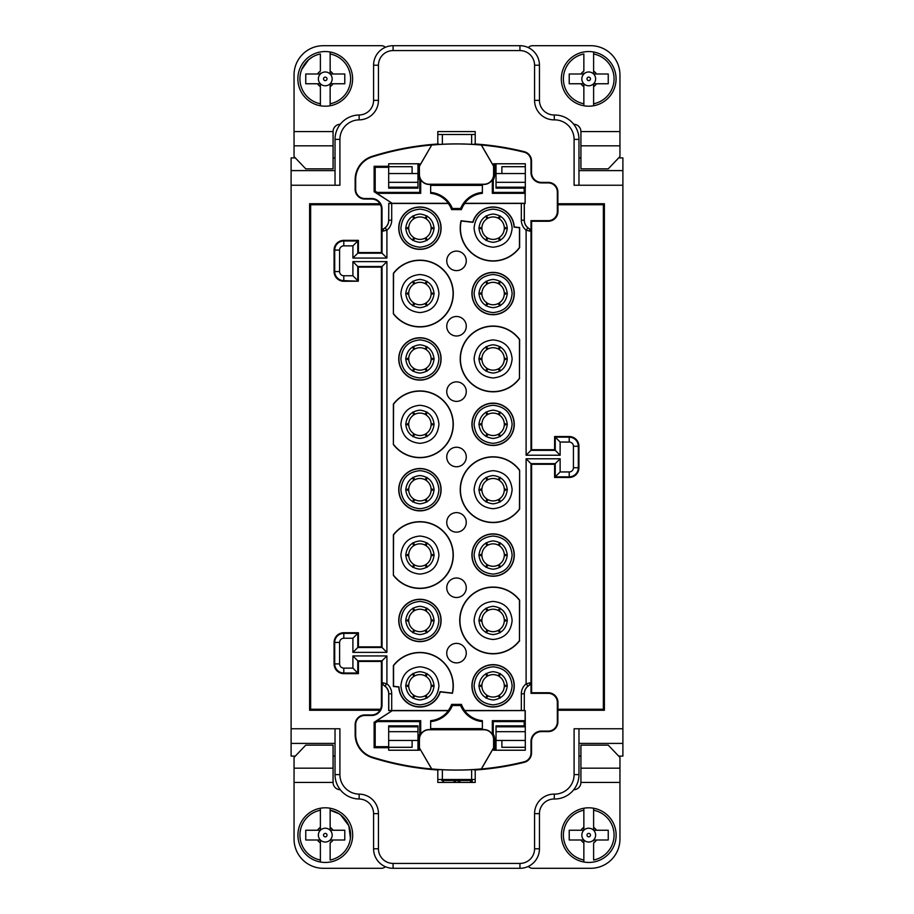 <?xml version="1.0" encoding="UTF-8"?>
<svg xmlns="http://www.w3.org/2000/svg" width="914" height="914" viewBox="0 0 914 914"><rect width="100%" height="100%" fill="white"/><g stroke="black" fill="none" stroke-linecap="round" stroke-linejoin="round"><path stroke-width="1.37" d="M388.69 746.669L388.69 747.721L374.123 747.721L375.186 746.669L388.69 746.669L388.69 725.83L417.972 725.83L417.972 750.223M419.766 192.408L420.703 193.334L420.703 179.692L419.766 179.944L419.766 192.408L377.162 192.408L375.186 191.14L374.123 191.723L374.123 166.279L388.69 166.268L388.69 163.777L419.366 163.777L419.366 166.188M493.663 747.812L493.663 750.223L525.31 750.223L525.242 710.578L464.632 710.704A25.158 25.158 0 0 0 482.375 720.666L482.375 729.555L483.837 729.555A9.951 9.951 0 0 1 492.326 734.308L493.252 734.056L493.252 721.592L492.326 720.666L525.116 720.666L524.179 721.592L493.252 721.592M418.304 750.223L418.304 739.506A10.877 10.877 0 0 1 419.766 734.056L419.766 721.592L377.162 721.592L376.888 720.666L392.369 710.578L374.123 722.277L374.123 747.721M375.186 746.669L375.186 722.86L377.162 721.592M388.69 747.721L388.69 750.223L419.366 750.223L419.366 747.812M392.369 710.578L388.69 710.578L388.69 693.806C388.53 690.024 386.816 687.168 383.572 685.226L382.041 682.587L383.572 685.226M419.435 747.789L419.435 739.506A9.757 9.757 0 0 1 429.192 729.749L483.837 729.749A9.757 9.757 0 0 1 493.594 739.506L493.594 747.789L481.324 768.948A280.347 280.347 0 0 1 431.705 768.948L419.32 747.743L431.637 768.982A280.381 280.381 0 0 1 372.295 757.135A23.753 23.753 0 0 1 355.672 734.49L355.672 724.596A9.106 9.106 0 0 1 364.789 715.479L371.621 715.479A10.408 10.408 0 0 0 382.018 705.082L382.018 682.644M295.336 756.084L291.109 756.084L291.109 728.755L339.905 728.755L339.905 774.615L335.027 774.615L335.027 728.755M580.927 157.916L578.973 157.916L578.973 185.245L578.973 139.385L574.095 139.385A19.514 19.514 0 0 0 554.341 119.871L554.272 114.993A24.392 24.392 0 0 1 578.973 139.385A24.392 24.392 0 0 0 554.272 114.993A14.635 14.635 0 0 1 539.454 100.357A14.635 14.635 0 0 0 554.272 114.993M618.664 157.916L622.891 157.916L622.891 185.245L574.095 185.245L574.095 139.385M622.891 185.245L622.891 756.084L618.664 756.084M291.109 728.755L291.109 157.916L295.336 157.916M291.109 185.245L339.905 185.245L339.905 139.385L335.027 139.385A24.392 24.392 0 0 1 359.111 114.993A14.635 14.635 0 0 0 373.575 100.357L373.575 65.214A19.514 19.514 0 0 1 393.089 45.7L519.94 45.7A19.514 19.514 0 0 1 539.454 65.214L539.454 100.357L534.576 100.357L534.576 65.214L539.454 65.214A19.514 19.514 0 0 0 528.315 47.585A5.85 5.85 0 0 1 532.622 45.7L590.684 45.7A29.271 29.271 0 0 1 619.955 74.971L619.955 156.557L608.244 168.85L580.927 168.85L580.927 145.829L619.955 145.829M335.027 185.245L335.027 139.385A24.392 24.392 0 0 1 359.111 114.993A14.635 14.635 0 0 0 373.575 100.357L378.453 100.357A19.514 19.514 0 0 1 359.179 119.871L359.111 114.993M622.891 728.755L574.095 728.755L574.095 774.615L578.973 774.615A24.392 24.392 0 0 1 554.272 799.007A14.635 14.635 0 0 0 539.454 813.643L539.454 848.786A19.514 19.514 0 0 1 519.94 868.3L393.089 868.3A19.514 19.514 0 0 1 373.575 848.786L373.575 813.643A14.635 14.635 0 0 0 359.111 799.007A24.392 24.392 0 0 1 335.027 774.615A24.392 24.392 0 0 0 359.111 799.007L359.179 794.129A19.514 19.514 0 0 1 339.905 774.615M411.14 187.187L411.14 188.17L388.69 188.17L388.69 166.279M417.972 163.777L417.972 188.17L388.69 188.17L388.69 187.187L417.972 187.187M493.663 166.188L493.663 163.777L525.31 163.777L525.31 188.17L496.028 188.17L496.028 163.777M496.028 750.223L496.028 725.83L525.242 725.83M417.972 726.813L388.69 726.813L388.69 725.83L411.14 725.83L411.14 726.813M574.095 774.615A19.514 19.514 0 0 1 554.341 794.129L554.272 799.007A24.392 24.392 0 0 0 578.973 774.615L578.973 728.755L578.973 756.084L580.927 756.084M446.752 653.133A9.757 9.757 0 0 0 456.509 662.89A9.757 9.757 0 0 0 466.266 653.133A9.757 9.757 0 0 0 456.509 643.376A9.757 9.757 0 0 0 446.752 653.133M446.752 587.759A9.757 9.757 0 0 0 456.509 597.516A9.757 9.757 0 0 0 466.266 587.759A9.757 9.757 0 0 0 456.509 578.002A9.757 9.757 0 0 0 446.752 587.759M446.752 522.374A9.757 9.757 0 0 0 456.509 532.142A9.757 9.757 0 0 0 466.266 522.374A9.757 9.757 0 0 0 456.509 512.617A9.757 9.757 0 0 0 446.752 522.374M446.752 457A9.757 9.757 0 0 0 461.387 465.454A9.757 9.757 0 0 0 461.387 448.546A9.757 9.757 0 0 0 446.752 457M456.509 381.858A9.757 9.757 0 0 0 448.066 396.505A9.757 9.757 0 0 0 464.963 396.505A9.757 9.757 0 0 0 456.509 381.858M456.509 316.484A9.757 9.757 0 0 0 448.066 331.119A9.757 9.757 0 0 0 464.963 331.119A9.757 9.757 0 0 0 456.509 316.484M456.509 251.11A9.757 9.757 0 0 0 448.066 265.745A9.757 9.757 0 0 0 464.963 265.745A9.757 9.757 0 0 0 456.509 251.11M386.919 652.379L382.041 647.5L382.041 266.5L386.919 261.621L386.919 652.379L352.907 652.379L357.785 647.5L382.041 647.5L381.412 646.872L358.414 646.872L357.785 647.5L357.785 633.356L358.414 632.728L343.801 632.728A9.723 9.723 45 0 0 334.078 642.451L334.078 663.918A9.723 9.723 -45 0 0 343.801 673.641L358.414 673.641L357.785 673.012L343.801 673.012L343.801 668.134C341.208 667.871 339.814 666.466 339.597 663.907L334.707 663.918L334.707 642.451L339.597 642.439C339.848 639.857 341.265 638.463 343.824 638.235L343.801 633.356L357.785 633.356L352.907 638.235L343.824 638.235M437.806 144.012L439.92 144.401A280.381 280.381 0 0 1 473.098 144.401L475.211 144.012L475.211 131.57L437.806 131.57L437.806 144.012A280.906 280.906 0 0 0 372.135 156.363A24.278 24.278 0 0 0 355.146 179.51L355.146 189.404A9.643 9.643 0 0 0 364.789 199.046L371.621 199.046A9.883 9.883 0 0 1 380.018 203.731L380.475 204.759A9.791 9.791 0 0 1 381.412 208.918L381.412 252.55L358.414 252.55L358.414 240.359L343.801 240.359A9.723 9.723 45 0 0 334.078 250.082L334.078 271.549A9.723 9.723 -45 0 0 343.801 281.272L358.322 281.192L343.801 280.644L343.801 281.272M375.186 722.86L374.123 722.277M398.744 358.928A21.171 21.171 0 0 0 419.914 380.11A21.171 21.171 0 0 0 441.096 358.928A21.171 21.171 0 0 0 419.914 337.757A21.171 21.171 0 0 0 398.744 358.928M393.374 313.788A33.372 33.372 0 0 0 442.433 318.186A33.372 33.372 0 0 0 442.433 268.922A33.372 33.372 0 0 0 393.374 273.32L393.374 313.788L393.568 273.389A33.178 33.178 0 0 1 442.319 269.082A33.178 33.178 0 0 1 442.319 318.026A33.178 33.178 0 0 1 393.568 313.719M398.744 228.18A21.171 21.171 0 0 0 419.914 249.351A21.171 21.171 0 0 0 441.096 228.18A21.171 21.171 0 0 0 419.914 206.998A21.171 21.171 0 0 0 398.744 228.18M471.932 685.82A21.171 21.171 0 0 0 493.103 707.002A21.171 21.171 0 0 0 514.274 685.82A21.171 21.171 0 0 0 493.103 664.649A21.171 21.171 0 0 0 471.932 685.82M393.374 444.535A33.372 33.372 0 0 0 442.433 448.934A33.372 33.372 0 0 0 442.433 399.681A33.372 33.372 0 0 0 393.374 404.079L393.374 444.535L393.568 404.148A33.178 33.178 0 0 1 442.319 399.841A33.178 33.178 0 0 1 442.319 448.785A33.178 33.178 0 0 1 393.568 444.478M398.744 489.687A21.171 21.171 0 0 0 419.914 510.869A21.171 21.171 0 0 0 441.096 489.687A21.171 21.171 0 0 0 419.914 468.516A21.171 21.171 0 0 0 398.744 489.687M393.374 575.294A33.372 33.372 0 0 0 442.433 579.693A33.372 33.372 0 0 0 442.433 530.44A33.372 33.372 0 0 0 393.374 534.839L393.374 575.294L393.568 534.907A33.178 33.178 0 0 1 442.319 530.6A33.178 33.178 0 0 1 442.319 579.533A33.178 33.178 0 0 1 393.568 575.237M398.744 620.446A21.171 21.171 0 0 0 419.914 641.617A21.171 21.171 0 0 0 441.096 620.446A21.171 21.171 0 0 0 419.914 599.276A21.171 21.171 0 0 0 398.744 620.446M519.643 600.212L519.449 640.611A33.178 33.178 0 0 1 470.699 644.918A33.178 33.178 0 0 1 470.699 595.974A33.178 33.178 0 0 1 519.449 600.281L519.643 600.212A33.372 33.372 0 0 0 470.584 595.814A33.372 33.372 0 0 0 470.584 645.078A33.372 33.372 0 0 0 519.643 640.68M471.932 555.072A21.171 21.171 0 0 0 493.103 576.243A21.171 21.171 0 0 0 514.274 555.072A21.171 21.171 0 0 0 493.103 533.89A21.171 21.171 0 0 0 471.932 555.072M519.643 470.276L519.643 509.098A32.881 32.881 0 0 1 460.222 489.687L460.222 489.687A32.881 32.881 0 0 1 519.643 470.276L519.449 509.041A32.687 32.687 0 0 1 471.19 513.942A32.687 32.687 0 0 1 471.19 465.432A32.687 32.687 0 0 1 519.449 470.333M471.932 424.313A21.171 21.171 0 0 0 493.103 445.484A21.171 21.171 0 0 0 514.274 424.313A21.171 21.171 0 0 0 493.103 403.131A21.171 21.171 0 0 0 471.932 424.313M519.643 339.517L519.449 378.282A32.687 32.687 0 0 1 471.19 383.183A32.687 32.687 0 0 1 471.19 334.673A32.687 32.687 0 0 1 519.449 339.585L519.643 339.517A32.881 32.881 0 0 0 460.222 358.928A32.881 32.881 0 0 0 519.643 378.35M471.932 293.554A21.171 21.171 0 0 0 493.103 314.724A21.171 21.171 0 0 0 514.274 293.554A21.171 21.171 0 0 0 493.103 272.383A21.171 21.171 0 0 0 471.932 293.554M472.812 222.125L461.067 220.765A32.881 32.881 0 0 0 519.643 247.591L519.643 227.563L514.239 226.935A21.171 21.171 0 0 0 472.812 222.125L472.949 222.342A20.976 20.976 0 0 1 514.056 227.118L514.239 226.935M453.287 685.82L453.287 685.82A33.372 33.372 0 0 0 393.374 665.598L393.374 686.437L398.778 687.065A21.171 21.171 0 0 0 440.217 691.875L452.441 693.292A33.372 33.372 0 0 0 453.287 685.82M358.414 673.641L358.414 661.45L381.412 661.45L386.919 655.944L386.919 683.832A12.773 12.773 0 0 1 391.706 693.806L391.706 710.509L448.294 710.509A24.964 24.964 0 0 0 451.63 704.386L452.396 705.505L460.622 705.505L461.387 704.386L451.63 704.386M524.248 710.532L524.328 693.806L524.248 710.532L464.735 710.509A24.964 24.964 0 0 1 461.387 704.386M388.781 203.468L388.69 220.194L388.781 203.468L448.294 203.491A24.964 24.964 0 0 1 451.63 209.614L461.387 209.614A24.964 24.964 0 0 1 464.735 203.491L524.328 203.422L524.328 220.194A9.757 9.757 0 0 0 529.469 228.786L528.132 228.032M377.162 192.408L376.888 193.334L420.703 193.334M374.123 166.279L375.186 167.331L388.69 167.331M375.186 191.14L375.186 167.331M374.123 191.723L392.369 203.422L376.888 193.334M418.304 163.777L418.304 174.494A10.877 10.877 0 0 0 419.766 179.944M419.435 166.211L431.705 145.052A280.347 280.347 0 0 1 481.324 145.052L493.594 166.211L493.594 174.494A9.757 9.757 0 0 1 483.837 184.251L429.192 184.251A9.757 9.757 0 0 1 419.435 174.494L419.366 166.268M431.705 145.052L419.332 166.245M372.135 156.363L372.295 156.865A23.753 23.753 0 0 0 355.672 179.51L355.672 189.404A9.106 9.106 0 0 0 364.789 198.521L371.621 198.521A10.408 10.408 0 0 1 382.018 208.918L381.412 208.918M531.617 692.743L531.617 464.289L554.615 464.289L554.615 477.462L569.216 477.462A9.723 9.723 0 0 0 578.939 467.74L578.939 446.261A9.723 9.723 0 0 0 569.296 436.538L554.615 436.538L554.615 449.711L531.617 449.711L531.617 221.257L548.24 221.257A9.723 9.723 0 0 0 557.963 211.534L557.963 204.759L603.366 204.759L603.366 709.241L557.963 709.241L557.963 702.466A9.723 9.723 0 0 0 548.24 692.743L531.617 692.743L531 693.349L548.24 693.349A9.106 9.106 0 0 1 557.346 702.466L557.346 721.98A9.106 9.106 0 0 1 548.24 731.086L541.408 731.086A10.408 10.408 0 0 0 531 741.494L531 752.987A9.106 9.106 0 0 1 524.11 761.819A280.381 280.381 0 0 1 481.392 768.982L493.697 747.755M481.324 145.052L481.392 145.018A280.381 280.381 0 0 1 524.11 152.181A9.106 9.106 0 0 1 531 161.013L531 172.506A10.408 10.408 0 0 0 541.408 182.914L548.24 182.914A9.106 9.106 0 0 1 557.346 192.02L557.346 211.534A9.106 9.106 0 0 1 548.24 220.651L531 220.651L531 231.391L529.103 228.66M380.018 203.731L309.606 203.731L309.606 710.269L380.018 710.269A9.883 9.883 0 0 1 371.621 714.954L364.789 714.954A9.643 9.643 0 0 0 355.146 724.596L355.146 734.49A24.278 24.278 0 0 0 372.135 757.637A280.906 280.906 0 0 0 437.806 769.988L437.806 782.43L475.211 782.43L475.211 769.988A280.906 280.906 0 0 0 524.236 762.333A9.643 9.643 0 0 0 531.525 752.999L531.525 741.494A9.883 9.883 0 0 1 541.408 731.623L548.24 731.623A9.643 9.643 0 0 0 557.871 721.98L557.871 710.269L604.394 710.269L604.394 203.731L557.871 203.731L557.963 204.759M557.871 203.731L557.871 192.02A9.643 9.643 0 0 0 548.24 182.377L541.408 182.377A9.883 9.883 0 0 1 531.525 172.506L531.525 161.013A9.643 9.643 0 0 0 524.248 151.678A280.906 280.906 0 0 0 475.211 144.012M381.412 252.55L382.041 253.178L382.041 231.413L383.914 228.671M358.414 252.55L357.785 253.178L382.041 253.178L386.919 258.056L352.907 258.056L357.785 253.178L357.785 240.988L352.907 245.866L343.801 245.866A4.216 4.216 135 0 0 339.585 250.082L339.585 271.549A4.216 4.216 45 0 0 343.801 275.765L352.907 275.765L357.785 280.644L357.785 266.5L358.322 267.128L381.412 267.128L382.041 266.5L357.785 266.5L352.907 261.621L386.919 261.621M383.583 228.831L385.091 227.872L386.919 230.157L382.018 231.356L382.018 208.918M382.018 231.356L383.56 228.786A9.757 9.757 0 0 0 388.69 220.194M383.834 228.728L385.091 227.872A9.848 9.848 0 0 0 388.781 220.194L391.706 220.194L391.706 203.491M392.369 203.422L388.69 203.422M372.295 156.865A280.381 280.381 0 0 1 431.637 145.018M493.697 166.245L481.392 145.018M494.714 163.777L494.714 174.494A10.877 10.877 0 0 1 493.252 179.944L493.252 192.408L492.326 193.334L492.326 179.692L493.252 179.944M524.179 188.17L524.179 192.408L493.252 192.408M492.326 193.334L525.116 193.334L524.179 192.408M525.116 193.334L525.116 203.296L464.632 203.296A25.158 25.158 0 0 1 482.375 193.334L482.375 184.445L483.837 184.445A9.951 9.951 0 0 0 492.326 179.692M525.242 188.17L525.116 203.296M529.469 228.786L531 231.391L530.988 450.339L526.11 455.218L526.11 230.168L527.938 227.872A9.848 9.848 0 0 1 524.248 220.194L524.328 220.194M525.242 203.422L524.328 203.422M531.617 221.257L531 220.651M525.116 720.666L525.116 710.704M524.179 725.83L524.179 721.592M492.326 734.308L492.326 720.666M494.714 750.223L494.714 739.506A10.877 10.877 0 0 0 493.252 734.056M557.871 710.269L557.963 709.241M554.615 477.462L555.244 476.834L555.244 463.661L530.988 463.661L531 693.349M554.615 464.289L560.122 458.782L560.122 471.955L555.244 476.834L569.216 476.834L569.216 471.955L560.122 471.955M531.617 464.289L526.11 458.782L560.122 458.782M529.115 685.329L530.988 682.609L529.457 685.226A9.757 9.757 0 0 0 524.328 693.806M529.446 685.169L527.938 686.128A9.848 9.848 0 0 0 524.248 693.806L521.323 693.806M529.195 685.271L527.938 686.128L526.11 683.843A12.773 12.773 0 0 0 521.323 693.817L521.323 710.509M525.242 710.578L524.328 710.578M475.211 769.988L473.098 769.599A280.381 280.381 0 0 1 439.92 769.599L437.806 769.988M419.766 721.592L420.703 720.666L420.703 734.308L419.766 734.056M420.703 720.666L376.888 720.666M358.414 661.45L357.785 660.822L382.041 660.822L382.041 682.587L386.919 683.843L384.897 685.968M391.706 710.509L388.781 710.532L388.781 693.806A9.848 9.848 0 0 0 385.091 686.128L383.926 685.34M380.018 710.269L380.475 709.241L310.634 709.241L310.634 204.759L380.475 204.759M381.412 661.45L381.412 705.082A9.791 9.791 0 0 1 380.475 709.241M358.414 646.872L358.414 632.728M343.801 668.134L352.907 668.134L357.785 673.012L357.785 660.822L352.907 655.944L386.919 655.944M381.412 267.128L381.412 646.872M358.414 240.359L357.785 240.988L343.801 240.988L343.801 245.866M461.387 209.614L460.622 208.495L452.396 208.495L451.63 209.614M482.375 192.408A26.083 26.083 0 0 0 460.622 208.495M482.375 185.371L430.654 185.371M452.396 208.495A26.083 26.083 0 0 0 430.654 192.408M420.703 179.692A9.951 9.951 0 0 0 429.192 184.445L430.654 184.445L430.654 193.334A25.158 25.158 0 0 1 448.386 203.296L448.294 203.491M448.386 203.296L392.403 203.296M521.323 203.491L521.323 220.194A12.773 12.773 0 0 0 526.11 230.168L530.977 231.391M531.617 449.711L530.988 450.339L555.244 450.339L555.244 437.166L569.216 437.166L569.308 436.538M554.615 449.711L560.122 455.218L526.11 455.218M569.216 471.955A4.216 4.216 22.6 0 0 573.432 467.728L573.432 446.261A4.216 4.216 49.5 0 0 569.216 442.045L560.122 442.045L554.615 436.538M530.977 682.609L526.11 683.843L526.11 458.782M420.703 734.308A9.951 9.951 0 0 1 429.192 729.555L430.654 729.555L430.654 720.666A25.158 25.158 0 0 0 448.386 710.704L448.294 710.509M430.654 721.592A26.083 26.083 0 0 0 452.396 705.505M430.654 728.629L482.375 728.629M460.622 705.505A26.083 26.083 0 0 0 482.375 721.592M448.386 710.704L392.403 710.704M309.606 710.269L310.634 709.241M309.606 203.731L310.634 204.759M358.322 281.192L358.322 267.128M604.394 710.269L603.366 709.241M604.394 203.731L603.366 204.759M578.973 170.598L622.891 170.598M291.109 170.598L335.027 170.598M333.073 157.916L335.027 157.916M333.073 756.084L335.027 756.084M335.027 743.402L291.109 743.402M502.86 188.17L502.86 187.187M525.31 188.17L525.31 187.187L496.028 187.187M525.31 725.83L525.31 726.813L496.028 726.813M502.86 725.83L502.86 726.813M622.891 743.402L578.973 743.402M514.056 227.118L519.449 227.735L519.449 247.523A32.687 32.687 0 0 1 461.216 220.971L461.067 220.765M461.216 220.971L472.949 222.342M493.103 247.203C504.654 246.06 510.995 239.719 512.137 228.18C510.995 216.629 504.654 210.289 493.103 209.146C481.564 210.289 475.211 216.629 474.08 228.18C475.211 239.719 481.564 246.06 493.103 247.203M493.103 242.324C501.523 241.307 506.242 236.6 507.259 228.18C506.242 219.748 501.523 215.041 493.103 214.025C484.683 215.041 479.964 219.748 478.959 228.18C479.964 236.6 484.683 241.307 493.103 242.324M514.079 293.554A20.976 20.976 0 0 1 482.615 311.72A20.976 20.976 0 0 1 482.615 275.388A20.976 20.976 0 0 1 514.079 293.554M493.103 312.577C504.654 311.446 510.995 305.105 512.137 293.554C510.995 282.003 504.654 275.662 493.103 274.52C481.564 275.662 475.211 282.003 474.08 293.554C475.211 305.105 481.564 311.446 493.103 312.577M493.103 307.698C501.523 306.693 506.242 301.974 507.259 293.554C506.242 285.134 501.523 280.415 493.103 279.41C484.683 280.415 479.964 285.134 478.959 293.554C479.964 301.974 484.683 306.693 493.103 307.698M519.449 339.585L519.449 378.282M493.103 377.962C504.654 376.819 510.995 370.478 512.137 358.928C510.995 347.389 504.654 341.048 493.103 339.905C481.564 341.048 475.211 347.389 474.08 358.928C475.211 370.478 481.564 376.819 493.103 377.962M493.103 373.083C501.523 372.067 506.242 367.348 507.259 358.928C506.242 350.508 501.523 345.8 493.103 344.784C484.683 345.8 479.964 350.508 478.959 358.928C479.964 367.348 484.683 372.067 493.103 373.083M514.079 424.313A20.976 20.976 0 0 1 482.615 442.479A20.976 20.976 0 0 1 482.615 406.147A20.976 20.976 0 0 1 514.079 424.313M493.103 443.336C504.654 442.205 510.995 435.852 512.137 424.313C510.995 412.762 504.654 406.422 493.103 405.279C481.564 406.422 475.211 412.762 474.08 424.313C475.211 435.852 481.564 442.205 493.103 443.336M493.103 438.457C501.523 437.452 506.242 432.733 507.259 424.313C506.242 415.893 501.523 411.174 493.103 410.158C484.683 411.174 479.964 415.893 478.959 424.313C479.964 432.733 484.683 437.452 493.103 438.457M493.103 508.721C504.654 507.578 510.995 501.238 512.137 489.687C510.995 478.148 504.654 471.795 493.103 470.664C481.564 471.795 475.211 478.148 474.08 489.687C475.211 501.238 481.564 507.578 493.103 508.721M493.103 503.843C501.523 502.826 506.242 498.107 507.259 489.687C506.242 481.267 501.523 476.548 493.103 475.543C484.683 476.548 479.964 481.267 478.959 489.687C479.964 498.107 484.683 502.826 493.103 503.843M514.079 555.072A20.976 20.976 0 0 1 482.615 573.238A20.976 20.976 0 0 1 482.615 536.895A20.976 20.976 0 0 1 514.079 555.072M493.103 574.095C504.654 572.952 510.995 566.611 512.137 555.072C510.995 543.522 504.654 537.181 493.103 536.038C481.564 537.181 475.211 543.522 474.08 555.072C475.211 566.611 481.564 572.952 493.103 574.095M493.103 569.216C501.523 568.2 506.242 563.492 507.259 555.072C506.242 546.652 501.523 541.933 493.103 540.917C484.683 541.933 479.964 546.652 478.959 555.072C479.964 563.492 484.683 568.2 493.103 569.216M519.449 600.281L519.449 640.611M493.103 639.48C504.654 638.338 510.995 631.997 512.137 620.446C510.995 608.895 504.654 602.554 493.103 601.423C481.564 602.554 475.211 608.895 474.08 620.446C475.211 631.997 481.564 638.338 493.103 639.48M493.103 634.59C501.523 633.585 506.242 628.866 507.259 620.446C506.242 612.026 501.523 607.307 493.103 606.302C484.683 607.307 479.964 612.026 478.959 620.446C479.964 628.866 484.683 633.585 493.103 634.59M514.079 685.82A20.976 20.976 0 0 1 482.615 703.997A20.976 20.976 0 0 1 482.615 667.654A20.976 20.976 0 0 1 514.079 685.82M493.103 704.854C504.654 703.711 510.995 697.371 512.137 685.82C510.995 674.281 504.654 667.94 493.103 666.797C481.564 667.94 475.211 674.281 474.08 685.82C475.211 697.371 481.564 703.711 493.103 704.854M493.103 699.975C501.523 698.959 506.242 694.252 507.259 685.82C506.242 677.4 501.523 672.693 493.103 671.676C484.683 672.693 479.964 677.4 478.959 685.82C479.964 694.252 484.683 698.959 493.103 699.975M440.217 691.875L440.068 691.658A20.976 20.976 0 0 1 398.972 686.882L393.568 686.265L393.568 665.666A33.178 33.178 0 0 1 452.293 693.086L452.441 693.292M452.293 693.086L440.068 691.658M419.914 704.854C431.465 703.711 437.806 697.371 438.949 685.82C437.806 674.281 431.465 667.94 419.914 666.797C408.375 667.94 402.034 674.281 400.892 685.82C402.034 697.371 408.375 703.711 419.914 704.854M419.914 699.975C428.335 698.959 433.053 694.252 434.07 685.82C433.053 677.4 428.335 672.693 419.914 671.676C411.494 672.693 406.787 677.4 405.77 685.82C406.787 694.252 411.494 698.959 419.914 699.975M440.902 620.446A20.976 20.976 0 0 1 409.426 638.612A20.976 20.976 0 0 1 409.426 602.28A20.976 20.976 0 0 1 440.902 620.446M419.914 639.48C431.465 638.338 437.806 631.997 438.949 620.446C437.806 608.895 431.465 602.554 419.914 601.423C408.375 602.554 402.034 608.895 400.892 620.446C402.034 631.997 408.375 638.338 419.914 639.48M419.914 634.59C428.335 633.585 433.053 628.866 434.07 620.446C433.053 612.026 428.335 607.307 419.914 606.302C411.494 607.307 406.787 612.026 405.77 620.446C406.787 628.866 411.494 633.585 419.914 634.59M419.914 574.095C431.465 572.952 437.806 566.611 438.949 555.072C437.806 543.522 431.465 537.181 419.914 536.038C408.375 537.181 402.034 543.522 400.892 555.072C402.034 566.611 408.375 572.952 419.914 574.095M419.914 569.216C428.335 568.2 433.053 563.492 434.07 555.072C433.053 546.652 428.335 541.933 419.914 540.917C411.494 541.933 406.787 546.652 405.77 555.072C406.787 563.492 411.494 568.2 419.914 569.216M440.902 489.687A20.976 20.976 0 0 1 409.426 507.853A20.976 20.976 0 0 1 409.426 471.521A20.976 20.976 0 0 1 440.902 489.687M419.914 508.721C431.465 507.578 437.806 501.238 438.949 489.687C437.806 478.148 431.465 471.795 419.914 470.664C408.375 471.795 402.034 478.148 400.892 489.687C402.034 501.238 408.375 507.578 419.914 508.721M419.914 503.843C428.335 502.826 433.053 498.107 434.07 489.687C433.053 481.267 428.335 476.548 419.914 475.543C411.494 476.548 406.787 481.267 405.77 489.687C406.787 498.107 411.494 502.826 419.914 503.843M419.914 443.336C431.465 442.205 437.806 435.852 438.949 424.313C437.806 412.762 431.465 406.422 419.914 405.279C408.375 406.422 402.034 412.762 400.892 424.313C402.034 435.852 408.375 442.205 419.914 443.336M419.914 438.457C428.335 437.452 433.053 432.733 434.07 424.313C433.053 415.893 428.335 411.174 419.914 410.158C411.494 411.174 406.787 415.893 405.77 424.313C406.787 432.733 411.494 437.452 419.914 438.457M440.902 358.928A20.976 20.976 0 0 1 409.426 377.105A20.976 20.976 0 0 1 409.426 340.762A20.976 20.976 0 0 1 440.902 358.928M419.914 377.962C431.465 376.819 437.806 370.478 438.949 358.928C437.806 347.389 431.465 341.048 419.914 339.905C408.375 341.048 402.034 347.389 400.892 358.928C402.034 370.478 408.375 376.819 419.914 377.962M419.914 373.083C428.335 372.067 433.053 367.348 434.07 358.928C433.053 350.508 428.335 345.8 419.914 344.784C411.494 345.8 406.787 350.508 405.77 358.928C406.787 367.348 411.494 372.067 419.914 373.083M419.914 312.577C431.465 311.446 437.806 305.105 438.949 293.554C437.806 282.003 431.465 275.662 419.914 274.52C408.375 275.662 402.034 282.003 400.892 293.554C402.034 305.105 408.375 311.446 419.914 312.577M419.914 307.698C428.335 306.693 433.053 301.974 434.07 293.554C433.053 285.134 428.335 280.415 419.914 279.41C411.494 280.415 406.787 285.134 405.77 293.554C406.787 301.974 411.494 306.693 419.914 307.698M440.902 228.18A20.976 20.976 0 0 1 409.426 246.346A20.976 20.976 0 0 1 409.426 210.003A20.976 20.976 0 0 1 440.902 228.18M419.914 247.203C431.465 246.06 437.806 239.719 438.949 228.18C437.806 216.629 431.465 210.289 419.914 209.146C408.375 210.289 402.034 216.629 400.892 228.18C402.034 239.719 408.375 246.06 419.914 247.203M419.914 242.324C428.335 241.307 433.053 236.6 434.07 228.18C433.053 219.748 428.335 215.041 419.914 214.025C411.494 215.041 406.787 219.748 405.77 228.18C406.787 236.6 411.494 241.307 419.914 242.324M499.844 500.061C498.656 498.473 498.781 499.124 500.209 501.992C498.438 499.318 497.936 498.895 498.724 500.712M486.374 479.313C487.55 480.901 487.425 480.261 486.008 477.394C487.779 480.056 488.27 480.49 487.493 478.673M480.753 490.338C482.718 490.11 482.101 489.893 478.902 489.687C482.101 489.493 482.718 489.276 480.753 489.047M505.453 489.047C503.488 489.276 504.105 489.493 507.304 489.687C504.105 489.893 503.488 490.11 505.453 490.338M487.493 500.712C488.27 498.895 487.779 499.318 486.008 501.992C487.425 499.124 487.55 498.473 486.374 500.061M498.724 478.673C497.936 480.49 498.427 480.056 500.209 477.394C498.781 480.261 498.656 480.901 499.844 479.313M413.185 479.313C414.362 480.901 414.248 480.261 412.82 477.394C414.59 480.056 415.082 480.49 414.305 478.673M426.655 500.061C425.478 498.473 425.593 499.124 427.021 501.992C425.25 499.318 424.759 498.895 425.536 500.712M432.265 489.047C430.311 489.276 430.928 489.493 434.116 489.687C430.928 489.893 430.311 490.11 432.265 490.338M407.564 490.338C409.529 490.11 408.912 489.893 405.713 489.687C408.912 489.493 409.529 489.276 407.564 489.047M425.536 478.673C424.747 480.49 425.25 480.056 427.021 477.394C425.593 480.261 425.478 480.901 426.655 479.313M414.305 500.712C415.082 498.895 414.59 499.318 412.82 501.992C414.248 499.124 414.362 498.473 413.185 500.061M413.185 217.806C414.362 219.383 414.248 218.743 412.82 215.875C414.59 218.549 415.082 218.972 414.305 217.155M426.655 238.543C425.478 236.966 425.593 237.606 427.021 240.473C425.25 237.8 424.759 237.377 425.536 239.194M432.265 227.529C430.311 227.757 430.928 227.974 434.116 228.18C430.928 228.374 430.311 228.591 432.265 228.82M407.564 228.82C409.529 228.591 408.912 228.374 405.713 228.18C408.912 227.974 409.529 227.757 407.564 227.529M425.536 217.155C424.747 218.972 425.25 218.549 427.021 215.875C425.593 218.743 425.478 219.383 426.655 217.806M414.305 239.194C415.082 237.377 414.59 237.8 412.82 240.473C414.248 237.606 414.362 236.966 413.185 238.543M413.185 283.18C414.362 284.768 414.248 284.128 412.82 281.261C414.59 283.923 415.082 284.345 414.305 282.54M426.655 303.928C425.478 302.34 425.593 302.98 427.021 305.847C425.25 303.185 424.759 302.751 425.536 304.568M432.265 292.903C430.311 293.143 430.928 293.348 434.116 293.554C430.928 293.748 430.311 293.965 432.265 294.194M407.564 294.194C409.529 293.965 408.912 293.76 405.713 293.554C408.912 293.348 409.529 293.143 407.564 292.903M425.536 282.54C424.747 284.345 425.25 283.923 427.021 281.261C425.593 284.128 425.478 284.768 426.655 283.18M414.305 304.568C415.082 302.751 414.59 303.185 412.82 305.847C414.248 302.98 414.362 302.34 413.185 303.928M499.844 303.928C498.656 302.34 498.781 302.98 500.209 305.847C498.438 303.185 497.936 302.751 498.724 304.568M486.374 283.18C487.55 284.768 487.425 284.128 486.008 281.261C487.779 283.923 488.27 284.345 487.493 282.54M480.753 294.194C482.718 293.965 482.101 293.76 478.902 293.554C482.101 293.348 482.718 293.143 480.753 292.903M505.453 292.903C503.488 293.143 504.105 293.348 507.304 293.554C504.105 293.748 503.488 293.965 505.453 294.194M487.493 304.568C488.27 302.751 487.779 303.185 486.008 305.847C487.425 302.98 487.55 302.34 486.374 303.928M498.724 282.54C497.936 284.345 498.427 283.923 500.209 281.261C498.781 284.128 498.656 284.768 499.844 283.18M499.844 630.82C498.656 629.232 498.781 629.872 500.209 632.739C498.438 630.077 497.936 629.655 498.724 631.46M486.374 610.072C487.55 611.66 487.425 611.02 486.008 608.153C487.779 610.815 488.27 611.249 487.493 609.432M480.753 621.097C482.718 620.857 482.101 620.652 478.902 620.446C482.101 620.252 482.718 620.035 480.753 619.806M505.453 619.806C503.488 620.035 504.105 620.24 507.304 620.446C504.105 620.652 503.488 620.857 505.453 621.097M487.493 631.46C488.27 629.655 487.779 630.077 486.008 632.739C487.425 629.872 487.55 629.232 486.374 630.82M498.724 609.432C497.936 611.249 498.427 610.815 500.209 608.153C498.781 611.02 498.656 611.66 499.844 610.072M413.185 675.457C414.362 677.034 414.248 676.394 412.82 673.527C414.59 676.2 415.082 676.623 414.305 674.806M426.655 696.194C425.478 694.617 425.593 695.257 427.021 698.125C425.25 695.451 424.759 695.028 425.536 696.845M432.265 685.18C430.311 685.409 430.928 685.626 434.116 685.82C430.928 686.026 430.311 686.243 432.265 686.471M407.564 686.471C409.529 686.243 408.912 686.026 405.713 685.82C408.912 685.626 409.529 685.409 407.564 685.18M425.536 674.806C424.747 676.623 425.25 676.2 427.021 673.527C425.593 676.394 425.478 677.034 426.655 675.457M414.305 696.845C415.082 695.028 414.59 695.451 412.82 698.125C414.248 695.257 414.362 694.617 413.185 696.194M499.844 369.302C498.656 367.714 498.781 368.365 500.209 371.233C498.438 368.559 497.936 368.136 498.724 369.953M486.374 348.554C487.55 350.142 487.425 349.502 486.008 346.635C487.779 349.297 488.27 349.731 487.493 347.914M480.753 359.579C482.718 359.351 482.101 359.133 478.902 358.928C482.101 358.734 482.718 358.517 480.753 358.288M505.453 358.288C503.488 358.517 504.105 358.734 507.304 358.928C504.105 359.133 503.488 359.351 505.453 359.579M487.493 369.953C488.27 368.136 487.779 368.559 486.008 371.233C487.425 368.365 487.55 367.725 486.374 369.302M498.724 347.914C497.936 349.731 498.427 349.308 500.209 346.635C498.781 349.502 498.656 350.142 499.844 348.554M499.844 434.687C498.656 433.099 498.781 433.739 500.209 436.606C498.438 433.944 497.936 433.51 498.724 435.327M486.374 413.939C487.55 415.527 487.425 414.876 486.008 412.008C487.779 414.682 488.27 415.105 487.493 413.288M480.753 424.953C482.718 424.724 482.101 424.507 478.902 424.313C482.101 424.107 482.718 423.89 480.753 423.662M505.453 423.662C503.488 423.89 504.105 424.107 507.304 424.313C504.105 424.507 503.488 424.724 505.453 424.953M487.493 435.327C488.27 433.51 487.779 433.944 486.008 436.606C487.425 433.739 487.55 433.099 486.374 434.687M498.724 413.288C497.936 415.105 498.427 414.682 500.209 412.008C498.781 414.876 498.656 415.527 499.844 413.939M499.844 238.543C498.656 236.966 498.781 237.606 500.209 240.473C498.438 237.8 497.936 237.377 498.724 239.194M486.374 217.806C487.55 219.383 487.425 218.743 486.008 215.875C487.779 218.549 488.27 218.972 487.493 217.155M480.753 228.82C482.718 228.591 482.101 228.374 478.902 228.18C482.101 227.974 482.718 227.757 480.753 227.529M505.453 227.529C503.488 227.757 504.105 227.974 507.304 228.18C504.105 228.374 503.488 228.591 505.453 228.82M487.493 239.194C488.27 237.377 487.779 237.8 486.008 240.473C487.425 237.606 487.55 236.966 486.374 238.543M498.724 217.155C497.936 218.972 498.427 218.549 500.209 215.875C498.781 218.743 498.656 219.383 499.844 217.806M413.185 348.554C414.362 350.142 414.248 349.502 412.82 346.635C414.59 349.297 415.082 349.731 414.305 347.914M426.655 369.302C425.478 367.714 425.593 368.365 427.021 371.233C425.25 368.559 424.759 368.136 425.536 369.953M432.265 358.288C430.311 358.517 430.928 358.734 434.116 358.928C430.928 359.133 430.311 359.351 432.265 359.579M407.564 359.579C409.529 359.351 408.912 359.133 405.713 358.928C408.912 358.734 409.529 358.517 407.564 358.288M425.536 347.914C424.747 349.731 425.25 349.308 427.021 346.635C425.593 349.502 425.478 350.142 426.655 348.554M414.305 369.953C415.082 368.136 414.59 368.559 412.82 371.233C414.248 368.365 414.362 367.725 413.185 369.302M413.185 610.072C414.362 611.66 414.248 611.02 412.82 608.153C414.59 610.815 415.082 611.249 414.305 609.432M426.655 630.82C425.478 629.232 425.593 629.872 427.021 632.739C425.25 630.077 424.759 629.655 425.536 631.46M432.265 619.806C430.311 620.035 430.928 620.24 434.116 620.446C430.928 620.652 430.311 620.857 432.265 621.097M407.564 621.097C409.529 620.857 408.912 620.652 405.713 620.446C408.912 620.252 409.529 620.035 407.564 619.806M425.536 609.432C424.747 611.249 425.25 610.815 427.021 608.153C425.593 611.02 425.478 611.66 426.655 610.072M414.305 631.46C415.082 629.655 414.59 630.077 412.82 632.739C414.248 629.872 414.362 629.232 413.185 630.82M413.185 544.698C414.362 546.286 414.248 545.635 412.82 542.767C414.59 545.441 415.082 545.864 414.305 544.047M426.655 565.446C425.478 563.858 425.593 564.498 427.021 567.366C425.25 564.703 424.759 564.269 425.536 566.086M432.265 554.421C430.311 554.649 430.928 554.867 434.116 555.072C430.928 555.266 430.311 555.484 432.265 555.712M407.564 555.712C409.529 555.484 408.912 555.266 405.713 555.072C408.912 554.867 409.529 554.649 407.564 554.421M425.536 544.047C424.747 545.864 425.25 545.441 427.021 542.767C425.593 545.635 425.478 546.275 426.655 544.698M414.305 566.086C415.082 564.269 414.59 564.692 412.82 567.366C414.248 564.498 414.362 563.858 413.185 565.446M413.185 413.939C414.362 415.527 414.248 414.876 412.82 412.008C414.59 414.682 415.082 415.105 414.305 413.288M426.655 434.687C425.478 433.099 425.593 433.739 427.021 436.606C425.25 433.944 424.759 433.51 425.536 435.327M432.265 423.662C430.311 423.89 430.928 424.107 434.116 424.313C430.928 424.507 430.311 424.724 432.265 424.953M407.564 424.953C409.529 424.724 408.912 424.507 405.713 424.313C408.912 424.107 409.529 423.89 407.564 423.662M425.536 413.288C424.747 415.105 425.25 414.682 427.021 412.008C425.593 414.876 425.478 415.527 426.655 413.939M414.305 435.327C415.082 433.51 414.59 433.944 412.82 436.606C414.248 433.739 414.362 433.099 413.185 434.687M499.844 696.194C498.656 694.617 498.781 695.257 500.209 698.125C498.438 695.451 497.936 695.028 498.724 696.845M486.374 675.457C487.55 677.034 487.425 676.394 486.008 673.527C487.779 676.2 488.27 676.623 487.493 674.806M480.753 686.471C482.718 686.243 482.101 686.026 478.902 685.82C482.101 685.626 482.718 685.409 480.753 685.18M505.453 685.18C503.488 685.409 504.105 685.626 507.304 685.82C504.105 686.026 503.488 686.243 505.453 686.471M487.493 696.845C488.27 695.028 487.779 695.451 486.008 698.125C487.425 695.257 487.55 694.617 486.374 696.194M498.724 674.806C497.936 676.623 498.427 676.2 500.209 673.527C498.781 676.394 498.656 677.034 499.844 675.457M499.844 565.446C498.656 563.858 498.781 564.498 500.209 567.366C498.438 564.703 497.936 564.269 498.724 566.086M486.374 544.698C487.55 546.286 487.425 545.635 486.008 542.767C487.779 545.441 488.27 545.864 487.493 544.047M480.753 555.712C482.718 555.484 482.101 555.266 478.902 555.072C482.101 554.867 482.718 554.649 480.753 554.421M505.453 554.421C503.488 554.649 504.105 554.867 507.304 555.072C504.105 555.266 503.488 555.484 505.453 555.712M487.493 566.086C488.27 564.269 487.779 564.692 486.008 567.366C487.425 564.498 487.55 563.858 486.374 565.446M498.724 544.047C497.936 545.864 498.427 545.441 500.209 542.767C498.781 545.635 498.656 546.275 499.844 544.698M525.31 740.466L496.028 740.466M525.31 731.691L496.028 731.691M501.889 740.466L501.889 747.298L525.31 747.298M388.69 740.466L417.972 740.466M417.972 731.691L388.69 731.691M388.69 747.298L412.111 747.298L412.111 740.466M412.111 173.534L412.111 166.702L388.69 166.702M388.69 173.534L417.972 173.534M388.69 182.309L417.972 182.309M525.31 173.534L496.028 173.534M496.028 182.309L525.31 182.309M525.31 166.702L501.889 166.702L501.889 173.534M340.282 789.742A7.323 7.323 0 0 1 333.073 782.43L333.073 745.15L305.756 745.15L294.045 757.443L294.045 839.029A29.271 29.271 0 0 0 323.316 868.3L381.378 868.3A5.85 5.85 0 0 0 385.377 866.712M528.315 866.415A5.85 5.85 0 0 0 532.622 868.3L590.684 868.3A29.271 29.271 0 0 0 619.955 839.029L619.955 757.443L608.244 745.15L580.927 745.15L580.927 782.43A7.323 7.323 0 0 1 573.718 789.742M471.635 769.679L471.635 779.505L475.211 779.505M437.806 779.505L442.365 779.505L442.365 769.725M442.365 779.505L471.635 779.505M573.718 124.258A7.323 7.323 0 0 1 580.927 131.57L580.927 145.829M385.377 47.288A5.85 5.85 0 0 0 381.378 45.7L323.316 45.7A29.271 29.271 0 0 0 294.045 74.971L294.045 156.557L305.756 168.85L333.073 168.85L333.073 131.57A7.323 7.323 0 0 1 340.282 124.258M475.211 134.495L442.365 134.495L471.635 134.495L471.635 144.321M442.365 144.275L442.365 134.495L437.806 134.495M471.635 134.495L442.365 134.495M456.212 780.556L453.618 782.43A3.907 3.907 0 0 1 460.382 782.43L459.811 781.676M472.138 782.43L472.218 780.476L472.138 782.43M457 780.476L459.719 781.584M472.218 780.476L470.664 781.207L472.207 780.476L470.664 781.207L470.664 780.476L443.336 780.476L443.336 781.196L441.793 780.476L443.336 781.196L443.507 782.213M470.664 781.207L470.504 782.167M443.336 780.476L441.428 779.505M472.618 779.505L470.664 780.476M344.784 830.243L344.784 840L333.027 840A9.163 9.163 0 0 1 330.148 842.879L330.148 860.017A25.375 25.375 0 0 0 330.148 810.227L330.148 827.364A9.163 9.163 0 0 1 333.027 830.243L344.784 830.243M330.148 840.869L330.148 840A6.901 6.901 0 0 0 330.148 830.243A6.901 6.901 0 0 0 320.391 830.243A6.901 6.901 0 0 0 320.391 840A6.901 6.901 0 0 0 330.148 840L333.027 840M330.148 810.227L330.148 808.239A27.317 27.317 0 0 1 325.27 862.45A27.317 27.317 0 0 1 320.391 862.005L320.391 860.017L320.391 862.005A27.317 27.317 -130.3 0 1 320.391 808.239A27.317 27.317 0 0 1 330.148 808.239L330.148 810.227L338.911 813.734M331.017 830.243L333.027 830.243L330.148 830.243L330.148 827.364M320.391 808.239L320.391 810.227L320.391 808.239M319.512 840L317.512 840A9.163 9.163 0 0 0 320.391 842.879L320.391 840L305.756 840L305.756 830.243L320.391 830.243L320.391 827.364L320.391 829.375M324.036 836.356A1.737 1.737 0 0 1 324.036 833.899A1.737 1.737 0 0 1 326.492 833.899A1.737 1.737 -135 0 1 326.492 836.356A1.737 1.737 -135 0 1 324.036 836.356M320.391 842.879L320.391 860.017A25.375 25.375 0 0 1 320.391 810.227L320.391 827.364A9.163 9.163 0 0 0 317.512 830.243M608.244 830.243L608.244 840L596.488 840A9.163 9.163 0 0 1 593.609 842.879L593.609 860.017A25.375 25.375 0 0 0 593.609 810.227L593.609 827.364A9.163 9.163 0 0 1 596.488 830.243L608.244 830.243M593.609 840.869L593.609 840A6.901 6.901 0 0 0 593.609 830.243A6.901 6.901 0 0 0 583.852 830.243A6.901 6.901 0 0 0 583.852 840A6.901 6.901 0 0 0 593.609 840L596.488 840M593.609 810.227L593.609 808.239A27.317 27.317 0 0 1 588.73 862.45A27.317 27.317 0 0 1 583.852 862.005L583.852 860.017L583.852 862.005A27.317 27.317 -130.3 0 1 583.852 808.239A27.317 27.317 0 0 1 593.609 808.239L593.609 810.227M594.488 830.243L596.488 830.243L593.609 830.243L593.609 827.364M583.852 808.239L583.852 810.227L583.852 808.239M582.983 840L580.973 840A9.163 9.163 0 0 0 583.852 842.879L583.852 840L569.216 840L569.216 830.243L583.852 830.243L583.852 827.364L583.852 829.375M587.508 836.356A1.737 1.737 0 0 1 587.508 833.899A1.737 1.737 0 0 1 589.964 833.899A1.737 1.737 -135 0 1 589.964 836.356A1.737 1.737 -135 0 1 587.508 836.356M583.852 842.879L583.852 860.017A25.375 25.375 0 0 1 583.852 810.227L583.852 827.364A9.163 9.163 0 0 0 580.973 830.243M569.216 83.757L569.216 74L580.973 74A9.163 9.163 0 0 1 583.852 71.121L583.852 53.983A25.375 25.375 0 0 0 583.852 103.773L583.852 86.636A9.163 9.163 0 0 1 580.973 83.757L569.216 83.757M583.852 73.131L583.852 74A6.901 6.901 0 0 0 583.852 83.757A6.901 6.901 0 0 0 593.609 83.757A6.901 6.901 0 0 0 593.609 74A6.901 6.901 0 0 0 583.852 74L580.973 74M583.852 103.773L583.852 105.761A27.317 27.317 0 0 1 588.73 51.55A27.317 27.317 0 0 1 593.609 51.995L593.609 53.983L593.609 51.995A27.317 27.317 49.7 0 1 593.609 105.761A27.317 27.317 0 0 1 583.852 105.761L583.852 103.773M582.983 83.757L580.973 83.757L583.852 83.757L583.852 86.636M593.609 105.761L593.609 103.773L593.609 105.761M594.488 74L596.488 74A9.163 9.163 0 0 0 593.609 71.121L593.609 74L608.244 74L608.244 83.757L593.609 83.757L593.609 86.636L593.609 84.625M589.964 77.644A1.737 1.737 0 0 1 589.964 80.101A1.737 1.737 0 0 1 587.508 80.101A1.737 1.737 45 0 1 587.508 77.644A1.737 1.737 45 0 1 589.964 77.644M593.609 71.121L593.609 53.983A25.375 25.375 0 0 1 593.609 103.773L593.609 86.636A9.163 9.163 0 0 0 596.488 83.757M305.756 83.757L305.756 74L317.512 74A9.163 9.163 0 0 1 320.391 71.121L320.391 53.983A25.375 25.375 0 0 0 320.391 103.773L320.391 86.636A9.163 9.163 0 0 1 317.512 83.757L305.756 83.757M320.391 73.131L320.391 74A6.901 6.901 0 0 0 320.391 83.757A6.901 6.901 0 0 0 330.148 83.757A6.901 6.901 0 0 0 330.148 74A6.901 6.901 0 0 0 320.391 74L317.512 74M320.391 103.773L320.391 105.761A27.317 27.317 0 0 1 325.27 51.55A27.317 27.317 0 0 1 330.148 51.995L330.148 53.983L330.148 51.995A27.317 27.317 49.7 0 1 330.148 105.761A27.317 27.317 0 0 1 320.391 105.761L320.391 103.773M319.512 83.757L317.512 83.757L320.391 83.757L320.391 86.636M330.148 105.761L330.148 103.773L330.148 105.761M331.017 74L333.027 74A9.163 9.163 0 0 0 330.148 71.121L330.148 74L344.784 74L344.784 83.757L330.148 83.757L330.148 86.636L330.148 84.625M326.492 77.644A1.737 1.737 0 0 1 326.492 80.101A1.737 1.737 0 0 1 324.036 80.101A1.737 1.737 45 0 1 324.036 77.644A1.737 1.737 45 0 1 326.492 77.644M330.148 71.121L330.148 53.983A25.375 25.375 0 0 1 330.148 103.773L330.148 86.636A9.163 9.163 0 0 0 333.027 83.757M317.878 54.6L317.021 54.886M348.748 69.258L349.948 73.017M332.65 859.4L333.507 859.114M300.112 831.843L300.9 828.05M581.35 54.6L580.493 54.886M612.209 69.258L613.42 73.017M613.888 82.157L613.774 82.991M596.122 859.4L596.979 859.114M565.252 844.742L564.052 840.983M563.572 831.843L564.395 827.97M334.078 271.549L334.707 271.549L334.707 250.082L334.078 250.082M343.801 275.765L343.801 280.644A9.094 9.094 45 0 1 334.707 271.549L339.585 271.549M343.801 240.359L343.801 240.988A9.094 9.094 135 0 0 334.707 250.082L339.585 250.082M560.122 442.045L560.122 455.218M386.919 258.056L386.919 230.157A12.773 12.773 0 0 0 391.706 220.194M352.907 258.056L352.907 245.866M352.907 275.765L352.907 261.621M352.907 652.379L352.907 638.235M339.597 642.439L339.597 663.907M352.907 668.134L352.907 655.944M418.304 174.494L419.435 174.494M378.453 100.357L378.453 65.214L373.575 65.214A19.514 19.514 0 0 1 393.089 45.7L393.089 50.578L519.94 50.578L519.94 45.7A19.514 19.514 0 0 1 539.454 65.214M339.905 139.385A19.514 19.514 0 0 1 359.179 119.871M378.453 65.214A14.635 14.635 0 0 1 393.089 50.578M519.94 50.578A14.635 14.635 0 0 1 534.576 65.214M534.576 100.357A19.514 19.514 0 0 0 554.341 119.871M548.24 221.257L548.24 220.651M557.346 211.534L557.963 211.534M554.341 794.129A19.514 19.514 0 0 0 534.576 813.643L534.576 848.786A14.635 14.635 0 0 1 519.94 863.422L393.089 863.422A14.635 14.635 0 0 1 378.453 848.786L378.453 813.643A19.514 19.514 0 0 0 359.179 794.129M493.594 174.494L494.714 174.494M494.714 739.506L493.594 739.506M557.963 702.466L557.346 702.466M548.24 693.349L548.24 692.743M578.939 446.261L578.311 446.261L578.311 467.74L578.939 467.74M569.216 442.045L569.216 437.166A9.094 9.094 0 0 1 578.311 446.261L573.432 446.261M569.216 477.462L569.216 476.834A9.094 9.094 0 0 0 578.311 467.74L573.432 467.74M378.453 813.643L373.575 813.643M373.575 848.786L378.453 848.786M393.089 863.422L393.089 868.3M519.94 868.3L519.94 863.422M534.576 848.786L539.454 848.786M539.454 813.643L534.576 813.643M419.435 739.506L418.304 739.506M391.706 693.806L388.69 693.806M381.412 705.082L382.018 705.082M343.801 632.728L343.801 633.356A9.094 9.094 135 0 0 334.707 642.451L334.078 642.451M334.078 663.918L334.707 663.918A9.094 9.094 45 0 0 343.801 673.012L343.801 673.641M524.248 203.468L524.248 220.194L521.323 220.194M333.073 782.43L294.045 782.43M619.955 782.43L580.927 782.43M333.073 768.171L294.045 768.171M619.955 768.171L580.927 768.171M580.927 131.57L619.955 131.57M294.045 131.57L333.073 131.57M294.045 145.829L333.073 145.829M528.143 228.009L529.195 228.728M384.885 685.991L383.823 685.271M499.033 499.227C502.323 497.045 504.082 493.994 504.322 490.053M498.404 499.581C494.874 501.352 491.344 501.352 487.813 499.581M487.813 479.793C491.344 478.033 494.874 478.033 498.404 479.793M487.185 480.158C483.894 482.329 482.124 485.391 481.884 489.321M504.322 489.321C504.082 485.391 502.323 482.329 499.033 480.158M481.884 490.053C482.124 493.994 483.894 497.045 487.185 499.227M413.996 480.158C410.706 482.329 408.935 485.391 408.707 489.321M414.625 479.793C418.155 478.033 421.685 478.033 425.216 479.793M425.216 499.581C421.685 501.352 418.155 501.352 414.625 499.581M425.844 499.227C429.134 497.045 430.905 493.994 431.134 490.053M408.707 490.053C408.935 493.994 410.706 497.045 413.996 499.227M431.134 489.321C430.905 485.391 429.134 482.329 425.844 480.158M413.996 218.64C410.706 220.811 408.935 223.873 408.707 227.815M414.625 218.275C418.155 216.515 421.685 216.515 425.216 218.275M425.216 238.074C421.685 239.834 418.155 239.834 414.625 238.074M425.844 237.709C429.134 235.538 430.905 232.476 431.134 228.534M408.707 228.534C408.935 232.476 410.706 235.538 413.996 237.709M431.134 227.815C430.905 223.873 429.134 220.811 425.844 218.64M413.996 284.026C410.706 286.196 408.935 289.247 408.707 293.188M414.625 283.66C418.155 281.889 421.685 281.889 425.216 283.66M425.216 303.448C421.685 305.219 418.155 305.219 414.625 303.448M425.844 303.082C429.134 300.912 430.905 297.85 431.134 293.92M408.707 293.92C408.935 297.85 410.706 300.912 413.996 303.082M431.134 293.188C430.905 289.247 429.134 286.196 425.844 284.026M499.033 303.082C502.323 300.912 504.082 297.85 504.322 293.92M498.404 303.448C494.874 305.219 491.344 305.219 487.813 303.448M487.813 283.66C491.344 281.889 494.874 281.889 498.404 283.66M487.185 284.026C483.894 286.196 482.124 289.247 481.884 293.188M504.322 293.188C504.082 289.247 502.323 286.196 499.033 284.026M481.884 293.92C482.124 297.85 483.894 300.912 487.185 303.082M499.033 629.975C502.323 627.804 504.082 624.753 504.322 620.812M498.404 630.34C494.874 632.111 491.344 632.111 487.813 630.34M487.813 610.552C491.344 608.781 494.874 608.781 498.404 610.552M487.185 610.918C483.894 613.088 482.124 616.15 481.884 620.08M504.322 620.08C504.082 616.15 502.323 613.088 499.033 610.918M481.884 620.812C482.124 624.753 483.894 627.804 487.185 629.975M413.996 676.291C410.706 678.462 408.935 681.524 408.707 685.466M414.625 675.926C418.155 674.166 421.685 674.166 425.216 675.926M425.216 695.725C421.685 697.485 418.155 697.485 414.625 695.725M425.844 695.36C429.134 693.189 430.905 690.127 431.134 686.186M408.707 686.186C408.935 690.127 410.706 693.189 413.996 695.36M431.134 685.466C430.905 681.524 429.134 678.462 425.844 676.291M499.033 368.468C502.323 366.286 504.082 363.235 504.322 359.293M498.404 368.833C494.874 370.593 491.344 370.593 487.813 368.833M487.813 349.034C491.344 347.274 494.874 347.274 498.404 349.034M487.185 349.399C483.894 351.57 482.124 354.632 481.884 358.574M504.322 358.574C504.082 354.632 502.323 351.57 499.033 349.399M481.884 359.293C482.124 363.235 483.894 366.286 487.185 368.468M499.033 433.842C502.323 431.671 504.082 428.609 504.322 424.679M498.404 434.207C494.874 435.967 491.344 435.967 487.813 434.207M487.813 414.419C491.344 412.648 494.874 412.648 498.404 414.419M487.185 414.773C483.894 416.955 482.124 420.006 481.884 423.947M504.322 423.947C504.082 420.006 502.323 416.955 499.033 414.773M481.884 424.679C482.124 428.609 483.894 431.671 487.185 433.842M499.033 237.709C502.323 235.538 504.082 232.476 504.322 228.534M498.404 238.074C494.874 239.834 491.344 239.834 487.813 238.074M487.813 218.275C491.344 216.515 494.874 216.515 498.404 218.275M487.185 218.64C483.894 220.811 482.124 223.873 481.884 227.815M504.322 227.815C504.082 223.873 502.323 220.811 499.033 218.64M481.884 228.534C482.124 232.476 483.894 235.538 487.185 237.709M413.996 349.399C410.706 351.57 408.935 354.632 408.707 358.574M414.625 349.034C418.155 347.274 421.685 347.274 425.216 349.034M425.216 368.833C421.685 370.593 418.155 370.593 414.625 368.833M425.844 368.468C429.134 366.286 430.905 363.235 431.134 359.293M408.707 359.293C408.935 363.235 410.706 366.286 413.996 368.468M431.134 358.574C430.905 354.632 429.134 351.57 425.844 349.399M413.996 610.918C410.706 613.088 408.935 616.15 408.707 620.08M414.625 610.552C418.155 608.781 421.685 608.781 425.216 610.552M425.216 630.34C421.685 632.111 418.155 632.111 414.625 630.34M425.844 629.975C429.134 627.804 430.905 624.753 431.134 620.812M408.707 620.812C408.935 624.753 410.706 627.804 413.996 629.975M431.134 620.08C430.905 616.15 429.134 613.088 425.844 610.918M413.996 545.532C410.706 547.715 408.935 550.765 408.707 554.707M414.625 545.167C418.155 543.407 421.685 543.407 425.216 545.167M425.216 564.966C421.685 566.726 418.155 566.726 414.625 564.966M425.844 564.601C429.134 562.43 430.905 559.368 431.134 555.426M408.707 555.426C408.935 559.368 410.706 562.43 413.996 564.601M431.134 554.707C430.905 550.765 429.134 547.715 425.844 545.532M413.996 414.773C410.706 416.955 408.935 420.006 408.707 423.947M414.625 414.419C418.155 412.648 421.685 412.648 425.216 414.419M425.216 434.207C421.685 435.967 418.155 435.967 414.625 434.207M425.844 433.842C429.134 431.671 430.905 428.609 431.134 424.679M408.707 424.679C408.935 428.609 410.706 431.671 413.996 433.842M431.134 423.947C430.905 420.006 429.134 416.955 425.844 414.773M499.033 695.36C502.323 693.189 504.082 690.127 504.322 686.186M498.404 695.725C494.874 697.485 491.344 697.485 487.813 695.725M487.813 675.926C491.344 674.166 494.874 674.166 498.404 675.926M487.185 676.291C483.894 678.462 482.124 681.524 481.884 685.466M504.322 685.466C504.082 681.524 502.323 678.462 499.033 676.291M481.884 686.186C482.124 690.127 483.894 693.189 487.185 695.36M499.033 564.601C502.323 562.43 504.082 559.368 504.322 555.426M498.404 564.966C494.874 566.726 491.344 566.726 487.813 564.966M487.813 545.167C491.344 543.407 494.874 543.407 498.404 545.167M487.185 545.532C483.894 547.715 482.124 550.765 481.884 554.707M504.322 554.707C504.082 550.765 502.323 547.715 499.033 545.532M481.884 555.426C482.124 559.368 483.894 562.43 487.185 564.601M441.782 780.476L443.336 781.207M312.508 56.942L308.772 59.604M308.624 59.73L301.689 69.51M350.336 838.995L350.428 838.389M350.439 838.298L348.828 825.708L340.705 814.991"/></g></svg>
